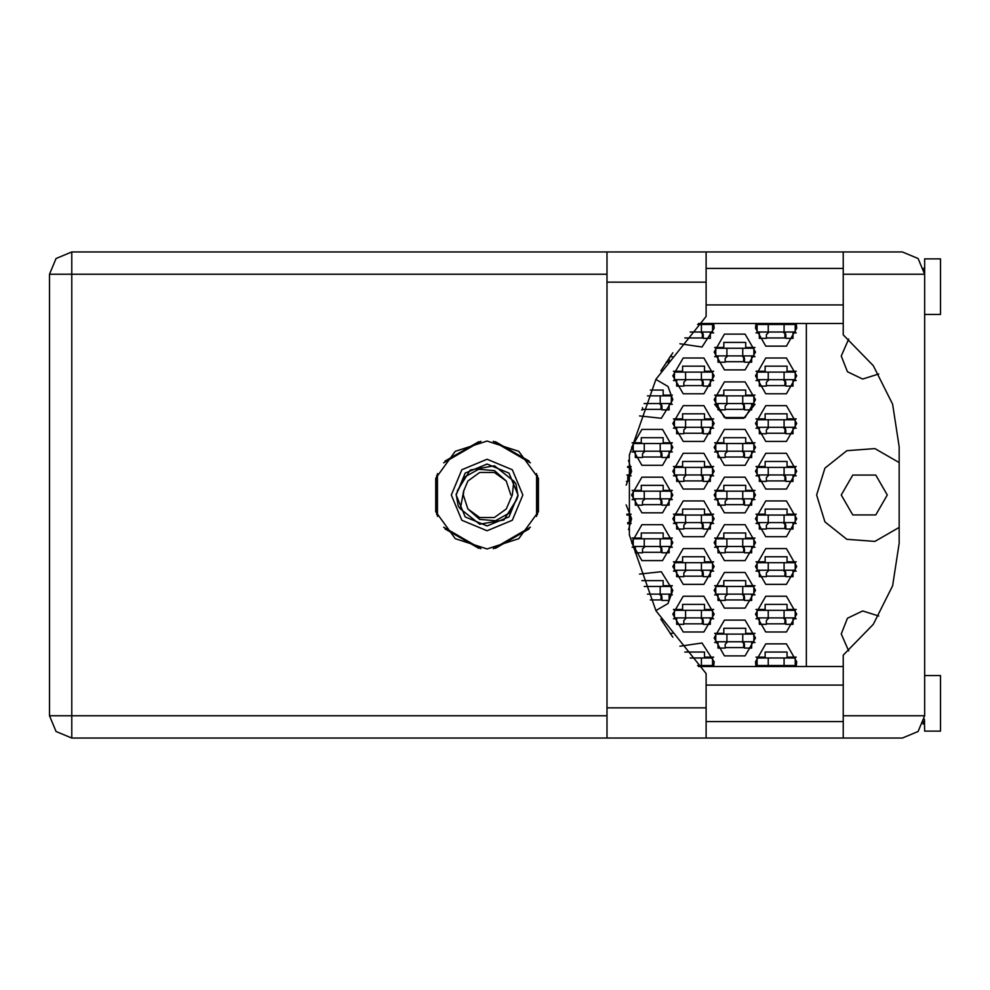 <?xml version="1.0" encoding="UTF-8"?>
<svg xmlns="http://www.w3.org/2000/svg" width="990" height="990" viewBox="0 0 990 990"><rect width="100%" height="100%" fill="white"/><g stroke="black" fill="none" stroke-linecap="round" stroke-linejoin="round"><path stroke-width="1.49" d="M784.055 332.046L757.053 332.046L757.053 324.423L795.18 324.423L795.18 332.046L784.055 332.046L784.055 324.423M923.757 268.117L924.623 274.23L843.294 274.23L843.294 334.905L873.341 365.718L892.584 404.205L899.205 446.713L899.205 543.287L892.584 585.795L873.341 624.282L843.294 655.095L843.294 737.995L902.385 737.995L918.101 731.486L924.623 715.77L924.623 258.836L940.5 258.836L940.5 314.412L924.623 314.412M924.623 675.588L940.5 675.588L940.5 731.165L924.623 731.165L924.351 719.185M843.294 737.995L706.08 737.995L706.08 707.825L606.969 707.825L606.969 737.995L71.738 737.995L71.738 715.77L49.5 715.77L56.009 731.486L71.738 737.995L56.009 731.486L49.5 715.77L49.5 274.23L71.738 274.23L71.738 252.004L56.009 258.514L49.5 274.23L56.009 258.514L71.738 252.004L606.969 252.004L606.969 707.825M843.294 274.23L843.294 252.004L902.385 252.004L918.101 258.514L924.623 274.23M706.08 707.825L706.08 673.559L655.974 610.867L629.417 535.132L629.417 454.868L655.974 379.133L706.08 316.441L706.08 252.004L843.294 252.004M742.76 355.868L715.77 355.868L715.77 348.245L753.885 348.245L753.885 355.868L742.76 355.868L742.76 348.245M660.182 403.512L660.182 395.889L671.294 395.889L671.294 403.512L644.218 403.512M660.182 395.889L647.522 395.889M742.76 403.512L715.77 403.512L715.77 395.889L753.885 395.889L753.885 403.512L742.76 403.512L742.76 395.889M660.182 451.168L633.179 451.168L633.179 443.545L671.294 443.545L671.294 451.168L660.182 451.168L660.182 443.545M742.76 451.168L715.77 451.168L715.77 443.545L753.885 443.545L753.885 451.168L742.76 451.168L742.76 443.545M660.182 498.812L633.179 498.812L633.179 491.189L671.294 491.189L671.294 498.812L660.182 498.812L660.182 491.189M742.76 498.812L715.77 498.812L715.77 491.189L753.885 491.189L753.885 498.812L742.76 498.812L742.76 491.189M660.182 546.455L633.179 546.455L633.179 538.832L671.294 538.832L671.294 546.455L660.182 546.455L660.182 538.832M742.76 546.455L715.77 546.455L715.77 538.832L753.885 538.832L753.885 546.455L742.76 546.455L742.76 538.832M660.182 594.111L660.182 586.488L671.294 586.488L671.294 594.111L647.522 594.111M660.182 586.488L644.218 586.488M742.76 594.111L715.77 594.111L715.77 586.488L753.885 586.488L753.885 594.111L742.76 594.111L742.76 586.488M742.76 641.755L715.77 641.755L715.77 634.132L753.885 634.132L753.885 641.755L742.76 641.755L742.76 634.132M701.465 332.046L701.465 324.423L712.59 324.423L712.59 332.046L690.129 332.046M701.465 324.423L697.542 324.423M701.465 379.69L674.475 379.69L674.475 372.067L712.59 372.067L712.59 379.69L701.465 379.69L701.465 372.067M784.055 379.69L757.053 379.69L757.053 372.067L795.18 372.067L795.18 379.69L784.055 379.69L784.055 372.067M701.465 427.346L674.475 427.346L674.475 419.723L712.59 419.723L712.59 427.346L701.465 427.346L701.465 419.723M784.055 427.346L757.053 427.346L757.053 419.723L795.18 419.723L795.18 427.346L784.055 427.346L784.055 419.723M701.465 474.99L674.475 474.99L674.475 467.367L712.59 467.367L712.59 474.99L701.465 474.99L701.465 467.367M784.055 474.99L757.053 474.99L757.053 467.367L795.18 467.367L795.18 474.99L784.055 474.99L784.055 467.367M701.465 522.633L674.475 522.633L674.475 515.01L712.59 515.01L712.59 522.633L701.465 522.633L701.465 515.01M784.055 522.633L757.053 522.633L757.053 515.01L795.18 515.01L795.18 522.633L784.055 522.633L784.055 515.01M701.465 570.277L674.475 570.277L674.475 562.654L712.59 562.654L712.59 570.277L701.465 570.277L701.465 562.654M784.055 570.277L757.053 570.277L757.053 562.654L795.18 562.654L795.18 570.277L784.055 570.277L784.055 562.654M701.465 617.933L674.475 617.933L674.475 610.31L712.59 610.31L712.59 617.933L701.465 617.933L701.465 610.31M784.055 617.933L757.053 617.933L757.053 610.31L795.18 610.31L795.18 617.933L784.055 617.933L784.055 610.31M701.465 665.577L701.465 657.954L712.59 657.954L712.59 665.577L697.542 665.577M701.465 657.954L690.129 657.954M784.055 665.577L757.053 665.577L757.053 657.954L795.18 657.954L795.18 665.577L784.055 665.577L784.055 657.954M487.055 440.996L455.313 451.316L435.699 478.318L435.699 511.682L455.313 538.684L487.055 549.005L518.797 538.684L538.412 511.682L538.412 478.318L518.797 451.316L487.055 440.996M899.205 462.602L874.888 448.557L846.871 450.648L824.905 468.159L816.614 495L824.905 521.841L846.871 539.352L874.888 541.443L899.205 527.398M451.329 495L461.786 520.27L487.055 530.739L512.325 520.27L522.794 495L512.325 469.73L487.055 459.261L461.786 469.73L451.329 495M456.093 495L465.164 516.904L487.055 525.975L508.959 516.904L518.03 495L508.959 473.096L487.055 464.025L465.164 473.096L456.093 495M460.338 508.848L463.617 491.238L467.849 481.041L479.717 472.416L494.394 472.416L506.274 481.041L494.443 470.621L478.69 469.223L464.842 476.933L456.155 494.245L458.221 506.125L460.338 508.848L479.606 524.156L503.848 519.973L516.879 499.096L517.956 495.755L515.889 483.875L513.773 481.152L494.517 465.845L470.262 470.027L457.244 490.904M513.773 481.152L512.375 495L506.274 508.959L494.394 517.584L479.717 517.584L467.849 508.959L479.68 519.379L495.433 520.777L509.281 513.067L516.879 499.096M841.24 495L852.749 514.949L875.779 514.949L887.3 495L875.779 475.052L852.749 475.052L841.24 495M878.761 373.923L862.661 378.997L847.415 371.733L841.24 356.029L848.64 339.112M755.469 614.122L765.79 632.004L786.444 632.004L796.764 614.122L786.444 596.24L765.79 596.24L755.469 614.122M672.878 614.122L683.211 632.004L703.853 632.004L714.174 614.122L703.853 596.24L683.211 596.24L672.878 614.122M755.469 566.466L765.79 584.347L786.444 584.347L796.764 566.466L786.444 548.584L765.79 548.584L755.469 566.466M672.878 566.466L683.211 584.347L703.853 584.347L714.174 566.466L703.853 548.584L683.211 548.584L672.878 566.466M755.469 518.822L765.79 536.704L786.444 536.704L796.764 518.822L786.444 500.94L765.79 500.94L755.469 518.822M672.878 518.822L683.211 536.704L703.853 536.704L714.174 518.822L703.853 500.94L683.211 500.94L672.878 518.822M755.469 471.178L765.79 489.06L786.444 489.06L796.764 471.178L786.444 453.296L765.79 453.296L755.469 471.178M672.878 471.178L683.211 489.06L703.853 489.06L714.174 471.178L703.853 453.296L683.211 453.296L672.878 471.178M755.469 423.534L765.79 441.416L786.444 441.416L796.764 423.534L786.444 405.653L765.79 405.653L755.469 423.534M672.878 423.534L683.211 441.416L703.853 441.416L714.174 423.534L703.853 405.653L683.211 405.653L672.878 423.534M755.469 375.878L765.79 393.76L786.444 393.76L796.764 375.878L786.444 357.996L765.79 357.996L755.469 375.878M672.878 375.878L683.211 393.76L703.853 393.76L714.174 375.878L703.853 357.996L683.211 357.996L672.878 375.878M756.026 323.47L755.469 328.235L765.79 346.116L786.444 346.116L796.764 328.235L796.207 323.47M714.174 637.944L724.494 655.826L745.148 655.826L755.469 637.944L745.148 620.062L724.494 620.062L714.174 637.944M714.174 590.3L724.494 608.169L745.148 608.169L755.469 590.3L745.148 572.418L724.494 572.418L714.174 590.3M714.174 542.644L724.494 560.526L745.148 560.526L755.469 542.644L745.148 524.762L724.494 524.762L714.174 542.644M631.583 542.644L641.916 560.526L662.558 560.526L672.878 542.644L662.558 524.762L641.916 524.762L631.583 542.644M714.174 495L724.494 512.882L745.148 512.882L755.469 495L745.148 477.118L724.494 477.118L714.174 495M631.583 495L641.916 512.882L662.558 512.882L672.878 495L662.558 477.118L641.916 477.118L631.583 495M714.174 447.356L724.494 465.238L745.148 465.238L755.469 447.356L745.148 429.474L724.494 429.474L714.174 447.356M631.583 447.356L641.916 465.238L662.558 465.238L672.878 447.356L662.558 429.474L641.916 429.474L631.583 447.356M717.985 404.316L714.693 404.316L725.868 418.312L743.775 418.312L754.949 404.316L751.658 404.316M714.174 399.7L724.494 417.582L745.148 417.582L755.469 399.7L745.148 381.831L724.494 381.831L714.174 399.7M714.174 352.056L724.494 369.938L745.148 369.938L755.469 352.056L745.148 334.175L724.494 334.175L714.174 352.056M796.207 666.53L796.764 661.765L786.444 643.884L765.79 643.884L755.469 661.765L756.026 666.53M848.64 650.888L841.24 633.971L847.415 618.267L862.661 611.003L878.761 616.077M679.92 343.753L702.046 347.045L714.174 328.235L713.617 323.47M655.838 610.62L668.052 603.566L672.878 590.3L661.258 571.725L639.478 574.064M639.478 415.936L661.258 418.275L672.878 399.7L668.052 386.434L655.838 379.38M713.617 666.53L714.174 661.765L702.046 642.955L679.92 646.247M628.551 529.613L631.583 518.822L626.237 504.95M626.237 485.05L631.583 471.178L628.551 460.387M660.763 370.866L672.866 352.824M726.883 323.47L742.76 323.47M672.866 637.176L660.763 619.134M742.76 666.53L726.883 666.53M755.989 657.162L765.159 657.162L765.159 652.076L787.075 652.076L787.075 657.162L796.245 657.162M796.245 666.369L792.953 666.369M759.28 666.369L755.989 666.369M684.832 652.076L704.484 652.076L704.484 657.162L713.654 657.162M713.654 666.369L710.362 666.369M755.989 609.506L765.159 609.506L765.159 604.432L787.075 604.432L787.075 609.506L796.245 609.506M796.245 618.725L792.953 618.725M759.28 618.725L755.989 618.725M673.398 609.506L682.568 609.506L682.568 604.432L704.484 604.432L704.484 609.506L713.654 609.506M713.654 618.725L710.362 618.725M676.69 618.725L673.398 618.725M755.989 561.862L765.159 561.862L765.159 556.788L787.075 556.788L787.075 561.862L796.245 561.862M796.245 571.082L792.953 571.082M759.28 571.082L755.989 571.082M673.398 561.862L682.568 561.862L682.568 556.788L704.484 556.788L704.484 561.862L713.654 561.862M713.654 571.082L710.362 571.082M676.69 571.082L673.398 571.082M755.989 514.218L765.159 514.218L765.159 509.132L787.075 509.132L787.075 514.218L796.245 514.218M796.245 523.425L792.953 523.425M759.28 523.425L755.989 523.425M673.398 514.218L682.568 514.218L682.568 509.132L704.484 509.132L704.484 514.218L713.654 514.218M713.654 523.425L710.362 523.425M676.69 523.425L673.398 523.425M626.806 514.218L631.063 514.218M631.063 523.425L627.771 523.425M755.989 466.575L765.159 466.575L765.159 461.489L787.075 461.489L787.075 466.575L796.245 466.575M796.245 475.782L792.953 475.782M759.28 475.782L755.989 475.782M673.398 466.575L682.568 466.575L682.568 461.489L704.484 461.489L704.484 466.575L713.654 466.575M713.654 475.782L710.362 475.782M676.69 475.782L673.398 475.782M627.722 466.575L631.063 466.575M631.063 475.782L627.771 475.782M755.989 418.918L765.159 418.918L765.159 413.845L787.075 413.845L787.075 418.918L796.245 418.918M796.245 428.138L792.953 428.138M759.28 428.138L755.989 428.138M673.398 418.918L682.568 418.918L682.568 413.845L704.484 413.845L704.484 418.918L713.654 418.918M713.654 428.138L710.362 428.138M676.69 428.138L673.398 428.138M755.989 371.275L765.159 371.275L765.159 366.189L787.075 366.189L787.075 371.275L796.245 371.275M796.245 380.494L792.953 380.494M759.28 380.494L755.989 380.494M673.398 371.275L682.568 371.275L682.568 366.189L704.484 366.189L704.484 371.275L713.654 371.275M713.654 380.494L710.362 380.494M676.69 380.494L673.398 380.494M755.989 323.631L765.159 323.47M787.075 323.47L796.245 323.631M796.245 332.838L792.953 332.838M759.28 332.838L755.989 332.838M704.484 323.47L713.654 323.631M713.654 332.838L710.362 332.838M714.693 633.34L723.863 633.34L723.863 628.254L745.779 628.254L745.779 633.34L754.949 633.34M754.949 642.547L751.658 642.547M717.985 642.547L714.693 642.547M670.094 633.34L672.359 633.34M714.693 585.684L723.863 585.684L723.863 580.61L745.779 580.61L745.779 585.684L754.949 585.684M754.949 594.903L751.658 594.903M717.985 594.903L714.693 594.903M641.879 580.61L663.189 580.61L663.189 585.684L672.359 585.684M672.359 594.903L669.067 594.903M714.693 538.04L723.863 538.04L723.863 532.954L745.779 532.954L745.779 538.04L754.949 538.04M754.949 547.247L751.658 547.247M717.985 547.247L714.693 547.247M632.103 538.04L641.273 538.04L641.273 532.954L663.189 532.954L663.189 538.04L672.359 538.04M672.359 547.247L669.067 547.247M635.394 547.247L632.103 547.247M714.693 490.397L723.863 490.397L723.863 485.31L745.779 485.31L745.779 490.397L754.949 490.397M754.949 499.604L751.658 499.604M717.985 499.604L714.693 499.604M632.103 490.397L641.273 490.397L641.273 485.31L663.189 485.31L663.189 490.397L672.359 490.397M672.359 499.604L669.067 499.604M635.394 499.604L632.103 499.604M714.693 442.753L723.863 442.753L723.863 437.667L745.779 437.667L745.779 442.753L754.949 442.753M754.949 451.96L751.658 451.96M717.985 451.96L714.693 451.96M632.103 442.753L641.273 442.753L641.273 437.667L663.189 437.667L663.189 442.753L672.359 442.753M672.359 451.96L669.067 451.96M635.394 451.96L632.103 451.96M714.693 395.097L723.863 395.097L723.863 390.023L745.779 390.023L745.779 395.097L754.949 395.097M650.294 390.023L663.189 390.023L663.189 395.097L672.359 395.097M672.359 404.316L669.067 404.316M714.693 347.453L723.863 347.453L723.863 342.367L745.779 342.367L745.779 347.453L754.949 347.453M754.949 356.66L751.658 356.66M717.985 356.66L714.693 356.66M672.359 356.66L670.094 356.66M478.789 441.639L444.98 461.154M529.143 461.154L495.322 441.639M537.409 514.528L537.409 475.472M495.322 548.361L529.143 528.846M444.98 528.846L478.789 548.361M436.714 475.472L436.714 514.528M806.293 323.47L806.293 666.53M744.517 361.746L725.138 361.746M661.926 409.39L642.547 409.39M744.517 409.39L725.138 409.39M661.926 457.046L642.547 457.046M744.517 457.046L725.138 457.046M661.926 504.69L642.547 504.69M744.517 504.69L725.138 504.69M661.926 552.333L642.547 552.333M744.517 552.333L725.138 552.333M661.926 599.977L650.294 599.977M744.517 599.977L725.138 599.977M744.517 647.633L725.138 647.633M703.222 337.924L684.832 337.924M785.8 337.924L766.433 337.924M703.222 385.568L683.843 385.568M785.8 385.568L766.433 385.568M703.222 433.212L683.843 433.212M785.8 433.212L766.433 433.212M703.222 480.868L683.843 480.868M785.8 480.868L766.433 480.868M703.222 528.511L683.843 528.511M785.8 528.511L766.433 528.511M703.222 576.155L683.843 576.155M785.8 576.155L766.433 576.155M703.222 623.811L683.843 623.811M785.8 623.811L766.433 623.811M792.953 332.046L792.953 338.394L785.8 338.394L785.8 334.583L783.263 332.046M759.28 332.046L759.28 338.394L766.433 338.394L766.433 334.583L768.97 332.046M785.021 332.751L784.86 337.924M785.454 333.296L785.181 337.924M768.178 332.046L768.178 324.423M706.08 737.995L606.969 737.995M923.757 721.896L923.027 724.024L923.831 721.636L924.623 721.636M706.08 721.636L843.294 721.636M706.08 685.117L843.294 685.117M706.08 304.883L843.294 304.883M706.08 268.364L843.294 268.364M923.831 268.364L924.623 268.364M843.294 666.53L698.519 666.53M698.519 323.47L843.294 323.47M671.294 354.989L670.651 355.868M669.067 358.12L669.067 362.229L666.27 362.229M751.658 355.868L751.658 362.229L744.517 362.229L744.517 358.417L741.968 355.868M717.985 355.868L717.985 362.229L725.138 362.229L725.138 358.417L727.675 355.868M743.725 356.573L743.564 361.746M744.158 357.13L743.886 361.746M726.883 355.868L726.883 348.245M669.067 403.512L669.067 409.872L661.926 409.872L661.926 406.061L659.377 403.512M642.547 407.657L642.547 409.872L641.693 409.872M644.144 403.697L645.084 403.512M661.134 404.217L660.986 409.39M661.58 404.774L661.295 409.39M751.658 403.512L751.658 409.872L744.517 409.872L744.517 406.061L741.968 403.512M717.985 403.512L717.985 409.872L725.138 409.872L725.138 406.061L727.675 403.512M743.725 404.217L743.564 409.39M744.158 404.774L743.886 409.39M726.883 403.512L726.883 395.889M669.067 451.168L669.067 457.516L661.926 457.516L661.926 453.705L659.377 451.168M635.394 451.168L635.394 457.516L642.547 457.516L642.547 453.705L645.084 451.168M661.134 451.861L660.986 457.046M661.58 452.418L661.295 457.046M644.292 451.168L644.292 443.545M751.658 451.168L751.658 457.516L744.517 457.516L744.517 453.705L741.968 451.168M717.985 451.168L717.985 457.516L725.138 457.516L725.138 453.705L727.675 451.168M743.725 451.861L743.564 457.046M744.158 452.418L743.886 457.046M726.883 451.168L726.883 443.545M669.067 498.812L669.067 505.16L661.926 505.16L661.926 501.348L659.377 498.812M635.394 498.812L635.394 505.16L642.547 505.16L642.547 501.348L645.084 498.812M661.134 499.517L660.986 504.69M661.58 500.061L661.295 504.69M644.292 498.812L644.292 491.189M751.658 498.812L751.658 505.16L744.517 505.16L744.517 501.348L741.968 498.812M717.985 498.812L717.985 505.16L725.138 505.16L725.138 501.348L727.675 498.812M743.725 499.517L743.564 504.69M744.158 500.061L743.886 504.69M726.883 498.812L726.883 491.189M669.067 546.455L669.067 552.816L661.926 552.816L661.926 549.005L659.377 546.455M635.394 546.455L635.394 552.816L642.547 552.816L642.547 549.005L645.084 546.455M661.134 547.161L660.986 552.333M661.58 547.718L661.295 552.333M644.292 546.455L644.292 538.832M751.658 546.455L751.658 552.816L744.517 552.816L744.517 549.005L741.968 546.455M717.985 546.455L717.985 552.816L725.138 552.816L725.138 549.005L727.675 546.455M743.725 547.161L743.564 552.333M744.158 547.718L743.886 552.333M726.883 546.455L726.883 538.832M669.067 594.111L669.067 600.46L661.926 600.46L661.926 596.648L659.377 594.111M661.134 594.804L660.986 599.977M661.58 595.361L661.295 599.977M751.658 594.111L751.658 600.46L744.517 600.46L744.517 596.648L741.968 594.111M717.985 594.111L717.985 600.46L725.138 600.46L725.138 596.648L727.675 594.111M743.725 594.804L743.564 599.977M744.158 595.361L743.886 599.977M726.883 594.111L726.883 586.488M671.294 635.011L670.651 634.132M751.658 641.755L751.658 648.104L744.517 648.104L744.517 644.292L741.968 641.755M717.985 641.755L717.985 648.104L725.138 648.104L725.138 644.292L727.675 641.755M743.725 642.448L743.564 647.633M744.158 643.005L743.886 647.633M726.883 641.755L726.883 634.132M710.362 332.046L710.362 338.394L703.222 338.394L703.222 334.583L700.673 332.046M702.43 332.751L702.269 337.924M702.863 333.296L702.591 337.924M710.362 379.69L710.362 386.05L703.222 386.05L703.222 382.239L700.673 379.69M676.69 379.69L676.69 386.05L683.843 386.05L683.843 382.239L686.379 379.69M702.43 380.395L702.269 385.568M702.863 380.952L702.591 385.568M685.587 379.69L685.587 372.067M792.953 379.69L792.953 386.05L785.8 386.05L785.8 382.239L783.263 379.69M759.28 379.69L759.28 386.05L766.433 386.05L766.433 382.239L768.97 379.69M785.021 380.395L784.86 385.568M785.454 380.952L785.181 385.568M768.178 379.69L768.178 372.067M710.362 427.346L710.362 433.694L703.222 433.694L703.222 429.883L700.673 427.346M676.69 427.346L676.69 433.694L683.843 433.694L683.843 429.883L686.379 427.346M702.43 428.039L702.269 433.212M702.863 428.596L702.591 433.212M685.587 427.346L685.587 419.723M792.953 427.346L792.953 433.694L785.8 433.694L785.8 429.883L783.263 427.346M759.28 427.346L759.28 433.694L766.433 433.694L766.433 429.883L768.97 427.346M785.021 428.039L784.86 433.212M785.454 428.596L785.181 433.212M768.178 427.346L768.178 419.723M627.635 467.367L629.999 467.367L629.999 474.99L626.868 474.99M627.771 474.99L627.771 481.338L626.423 481.338M710.362 474.99L710.362 481.338L703.222 481.338L703.222 477.526L700.673 474.99M676.69 474.99L676.69 481.338L683.843 481.338L683.843 477.526L686.379 474.99M702.43 475.695L702.269 480.868M702.863 476.239L702.591 480.868M685.587 474.99L685.587 467.367M792.953 474.99L792.953 481.338L785.8 481.338L785.8 477.526L783.263 474.99M759.28 474.99L759.28 481.338L766.433 481.338L766.433 477.526L768.97 474.99M785.021 475.695L784.86 480.868M785.454 476.239L785.181 480.868M768.178 474.99L768.178 467.367M626.868 515.01L629.999 515.01L629.999 522.633L627.635 522.633M627.771 522.633L627.771 523.859M710.362 522.633L710.362 528.994L703.222 528.994L703.222 525.183L700.673 522.633M676.69 522.633L676.69 528.994L683.843 528.994L683.843 525.183L686.379 522.633M702.43 523.339L702.269 528.511M702.863 523.896L702.591 528.511M685.587 522.633L685.587 515.01M792.953 522.633L792.953 528.994L785.8 528.994L785.8 525.183L783.263 522.633M759.28 522.633L759.28 528.994L766.433 528.994L766.433 525.183L768.97 522.633M785.021 523.339L784.86 528.511M785.454 523.896L785.181 528.511M768.178 522.633L768.178 515.01M710.362 570.277L710.362 576.638L703.222 576.638L703.222 572.826L700.673 570.277M676.69 570.277L676.69 576.638L683.843 576.638L683.843 572.826L686.379 570.277M702.43 570.982L702.269 576.155M702.863 571.539L702.591 576.155M685.587 570.277L685.587 562.654M792.953 570.277L792.953 576.638L785.8 576.638L785.8 572.826L783.263 570.277M759.28 570.277L759.28 576.638L766.433 576.638L766.433 572.826L768.97 570.277M785.021 570.982L784.86 576.155M785.454 571.539L785.181 576.155M768.178 570.277L768.178 562.654M710.362 617.933L710.362 624.282L703.222 624.282L703.222 620.47L700.673 617.933M676.69 617.933L676.69 624.282L683.843 624.282L683.843 620.47L686.379 617.933M702.43 618.626L702.269 623.811M702.863 619.183L702.591 623.811M685.587 617.933L685.587 610.31M792.953 617.933L792.953 624.282L785.8 624.282L785.8 620.47L783.263 617.933M759.28 617.933L759.28 624.282L766.433 624.282L766.433 620.47L768.97 617.933M785.021 618.626L784.86 623.811M785.454 619.183L785.181 623.811M768.178 617.933L768.178 610.31M710.362 665.577L710.362 666.53M700.673 665.577L702.665 666.53M792.953 665.577L792.953 666.53M783.263 665.577L785.243 666.53M759.28 665.577L759.28 666.53M766.99 666.53L768.97 665.577M768.178 665.577L768.178 657.954M510.506 498.762L510.357 499.604M463.766 490.397L463.32 495L463.617 491.238L463.32 495L467.849 508.959M510.803 495L506.274 481.041M493.255 441.354L530.417 462.813M443.693 462.813L480.868 441.354M437.506 516.458L437.506 473.542M480.868 548.646L443.693 527.187M530.417 527.187L493.255 548.646M536.617 473.542L536.617 516.458M606.969 274.23L71.738 274.23L71.738 715.77L606.969 715.77M843.294 715.77L924.623 715.77M706.08 282.175L606.969 282.175M706.08 252.004L606.969 252.004"/></g></svg>
